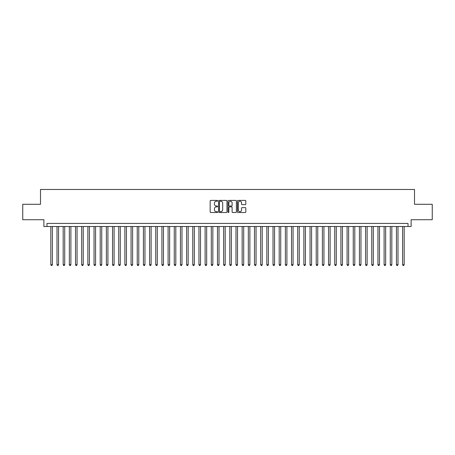 <?xml version="1.0" encoding="UTF-8"?>
<svg xmlns="http://www.w3.org/2000/svg" width="455" height="455" viewBox="0 0 455 455"><rect width="100%" height="100%" fill="white"/><g stroke="black" fill="none" stroke-linecap="round" stroke-linejoin="round"><path stroke-width="0.68" d="M217.626 200.82A0.427 0.427 0 0 0 217.2 200.393L210.767 200.393A0.609 0.609 0 0 0 210.159 201.002L210.159 211.905A0.609 0.609 0 0 0 210.767 212.513L217.2 212.513A0.427 0.427 0 0 0 217.626 212.087A0.427 0.427 0 0 0 217.2 211.666L216.37 211.666A1.939 1.939 0 0 1 214.43 209.727L214.43 208.817A1.939 1.939 0 0 1 216.37 206.877L217.2 206.877A0.427 0.427 0 0 0 217.626 206.456A0.427 0.427 0 0 0 217.2 206.03L216.37 206.03A1.939 1.939 0 0 1 214.43 204.09L214.43 203.18A1.939 1.939 0 0 1 216.37 201.246L217.2 201.246A0.427 0.427 0 0 0 217.626 200.82M245.205 204.665A0.609 0.609 0 0 0 245.808 204.062L245.808 201.002A0.609 0.609 0 0 0 245.205 200.393L238.056 200.393A0.609 0.609 0 0 0 237.453 201.002L237.453 211.905A0.609 0.609 0 0 0 238.056 212.513L245.205 212.513A0.609 0.609 0 0 0 245.808 211.905L245.808 208.214A0.609 0.609 0 0 0 245.205 207.605L242.145 207.605A0.609 0.609 0 0 0 241.537 208.214L241.537 210.045A1.621 1.621 0 0 1 239.921 211.666A1.621 1.621 0 0 1 238.301 210.045L238.301 202.867A1.621 1.621 0 0 1 239.921 201.246A1.621 1.621 0 0 1 241.537 202.867L241.537 204.062A0.609 0.609 0 0 0 242.145 204.665L245.205 204.665M408.027 226.51L411.11 226.51L411.11 219.725L432.25 219.725L432.25 204.295L414.505 204.295L414.505 189.479L40.495 189.479L40.495 204.295L22.75 204.295L22.75 219.725L43.89 219.725L43.89 226.51L408.027 226.51L408.027 223.428L46.973 223.428L46.973 226.51M226.971 201.002A0.609 0.609 0 0 0 226.362 200.393L219.213 200.393A0.609 0.609 0 0 0 218.61 201.002L218.61 211.905A0.609 0.609 0 0 0 219.213 212.513L226.362 212.513A0.609 0.609 0 0 0 226.971 211.905L226.971 201.002M228.637 200.393L235.787 200.393A0.609 0.609 0 0 1 236.39 201.002L236.39 211.905A0.609 0.609 0 0 1 235.787 212.513L232.727 212.513A0.609 0.609 0 0 1 232.118 211.905L232.118 207.486A0.609 0.609 0 0 0 231.515 206.877L229.485 206.877A0.609 0.609 0 0 0 228.876 207.486L228.876 212.087A0.427 0.427 0 0 1 228.456 212.513A0.427 0.427 0 0 1 228.029 212.087L228.029 201.002A0.609 0.609 0 0 1 228.637 200.393M219.884 201.246A0.427 0.427 0 0 0 219.458 201.667L219.458 211.239A0.427 0.427 0 0 0 219.884 211.666L220.76 211.666A1.939 1.939 0 0 0 222.7 209.727L222.7 203.18A1.939 1.939 0 0 0 220.76 201.246L219.884 201.246M232.118 202.896A1.621 1.621 0 0 0 230.497 201.275A1.621 1.621 0 0 0 228.876 202.896L228.876 205.427A0.609 0.609 0 0 0 229.485 206.03L231.515 206.03A0.609 0.609 0 0 0 232.118 205.427L232.118 202.896M50.829 226.51L50.829 264.713L52.376 264.713L52.376 226.51M52.376 264.713L51.91 265.521L51.296 265.521L50.829 264.713M57.006 226.51L57.006 264.713L58.547 264.713L58.547 226.51M58.547 264.713L58.086 265.521L57.467 265.521L57.006 264.713M63.177 226.51L63.177 264.713L64.718 264.713L64.718 226.51M64.718 264.713L64.257 265.521L63.637 265.521L63.177 264.713M69.348 226.51L69.348 264.713L70.889 264.713L70.889 226.51M70.889 264.713L70.428 265.521L69.808 265.521L69.348 264.713M75.519 226.51L75.519 264.713L77.06 264.713L77.06 226.51M77.06 264.713L76.599 265.521L75.979 265.521L75.519 264.713M81.69 226.51L81.69 264.713L83.237 264.713L83.237 226.51M83.237 264.713L82.77 265.521L82.156 265.521L81.69 264.713M87.86 226.51L87.86 264.713L89.407 264.713L89.407 226.51M89.407 264.713L88.941 265.521L88.327 265.521L87.86 264.713M94.037 226.51L94.037 264.713L95.578 264.713L95.578 226.51M95.578 264.713L95.112 265.521L94.498 265.521L94.037 264.713M100.208 226.51L100.208 264.713L101.749 264.713L101.749 226.51M101.749 264.713L101.289 265.521L100.669 265.521L100.208 264.713M106.379 226.51L106.379 264.713L107.92 264.713L107.92 226.51M107.92 264.713L107.46 265.521L106.84 265.521L106.379 264.713M112.55 226.51L112.55 264.713L114.091 264.713L114.091 226.51M114.091 264.713L113.631 265.521L113.011 265.521L112.55 264.713M118.721 226.51L118.721 264.713L120.262 264.713L120.262 226.51M120.262 264.713L119.801 265.521L119.187 265.521L118.721 264.713M124.892 226.51L124.892 264.713L126.439 264.713L126.439 226.51M126.439 264.713L125.972 265.521L125.358 265.521L124.892 264.713M131.063 226.51L131.063 264.713L132.61 264.713L132.61 226.51M132.61 264.713L132.143 265.521L131.529 265.521L131.063 264.713M137.239 226.51L137.239 264.713L138.781 264.713L138.781 226.51M138.781 264.713L138.32 265.521L137.7 265.521L137.239 264.713M143.41 226.51L143.41 264.713L144.952 264.713L144.952 226.51M144.952 264.713L144.491 265.521L143.871 265.521L143.41 264.713M149.581 226.51L149.581 264.713L151.123 264.713L151.123 226.51M151.123 264.713L150.662 265.521L150.042 265.521L149.581 264.713M155.752 226.51L155.752 264.713L157.293 264.713L157.293 226.51M157.293 264.713L156.833 265.521L156.213 265.521L155.752 264.713M161.923 226.51L161.923 264.713L163.47 264.713L163.47 226.51M163.47 264.713L163.004 265.521L162.389 265.521L161.923 264.713M168.094 226.51L168.094 264.713L169.641 264.713L169.641 226.51M169.641 264.713L169.175 265.521L168.56 265.521L168.094 264.713M174.271 226.51L174.271 264.713L175.812 264.713L175.812 226.51M175.812 264.713L175.346 265.521L174.731 265.521L174.271 264.713M180.442 226.51L180.442 264.713L181.983 264.713L181.983 226.51M181.983 264.713L181.522 265.521L180.902 265.521L180.442 264.713M186.613 226.51L186.613 264.713L188.154 264.713L188.154 226.51M188.154 264.713L187.693 265.521L187.073 265.521L186.613 264.713M192.783 226.51L192.783 264.713L194.325 264.713L194.325 226.51M194.325 264.713L193.864 265.521L193.244 265.521L192.783 264.713M198.954 226.51L198.954 264.713L200.496 264.713L200.496 226.51M200.496 264.713L200.035 265.521L199.421 265.521L198.954 264.713M205.125 226.51L205.125 264.713L206.672 264.713L206.672 226.51M206.672 264.713L206.206 265.521L205.592 265.521L205.125 264.713M211.296 226.51L211.296 264.713L212.843 264.713L212.843 226.51M212.843 264.713L212.377 265.521L211.763 265.521L211.296 264.713M217.473 226.51L217.473 264.713L219.014 264.713L219.014 226.51M219.014 264.713L218.554 265.521L217.934 265.521L217.473 264.713M223.644 226.51L223.644 264.713L225.185 264.713L225.185 226.51M225.185 264.713L224.725 265.521L224.105 265.521L223.644 264.713M229.815 226.51L229.815 264.713L231.356 264.713L231.356 226.51M231.356 264.713L230.895 265.521L230.275 265.521L229.815 264.713M235.986 226.51L235.986 264.713L237.527 264.713L237.527 226.51M237.527 264.713L237.066 265.521L236.446 265.521L235.986 264.713M242.157 226.51L242.157 264.713L243.704 264.713L243.704 226.51M243.704 264.713L243.237 265.521L242.623 265.521L242.157 264.713M248.328 226.51L248.328 264.713L249.875 264.713L249.875 226.51M249.875 264.713L249.408 265.521L248.794 265.521L248.328 264.713M254.504 226.51L254.504 264.713L256.046 264.713L256.046 226.51M256.046 264.713L255.579 265.521L254.965 265.521L254.504 264.713M260.675 226.51L260.675 264.713L262.216 264.713L262.216 226.51M262.216 264.713L261.756 265.521L261.136 265.521L260.675 264.713M266.846 226.51L266.846 264.713L268.387 264.713L268.387 226.51M268.387 264.713L267.927 265.521L267.307 265.521L266.846 264.713M273.017 226.51L273.017 264.713L274.558 264.713L274.558 226.51M274.558 264.713L274.098 265.521L273.478 265.521L273.017 264.713M279.188 226.51L279.188 264.713L280.729 264.713L280.729 226.51M280.729 264.713L280.269 265.521L279.654 265.521L279.188 264.713M285.359 226.51L285.359 264.713L286.906 264.713L286.906 226.51M286.906 264.713L286.44 265.521L285.825 265.521L285.359 264.713M291.53 226.51L291.53 264.713L293.077 264.713L293.077 226.51M293.077 264.713L292.611 265.521L291.996 265.521L291.53 264.713M297.707 226.51L297.707 264.713L299.248 264.713L299.248 226.51M299.248 264.713L298.787 265.521L298.167 265.521L297.707 264.713M303.877 226.51L303.877 264.713L305.419 264.713L305.419 226.51M305.419 264.713L304.958 265.521L304.338 265.521L303.877 264.713M310.048 226.51L310.048 264.713L311.59 264.713L311.59 226.51M311.59 264.713L311.129 265.521L310.509 265.521L310.048 264.713M316.219 226.51L316.219 264.713L317.761 264.713L317.761 226.51M317.761 264.713L317.3 265.521L316.68 265.521L316.219 264.713M322.39 226.51L322.39 264.713L323.937 264.713L323.937 226.51M323.937 264.713L323.471 265.521L322.857 265.521L322.39 264.713M328.561 226.51L328.561 264.713L330.108 264.713L330.108 226.51M330.108 264.713L329.642 265.521L329.028 265.521L328.561 264.713M334.738 226.51L334.738 264.713L336.279 264.713L336.279 226.51M336.279 264.713L335.813 265.521L335.198 265.521L334.738 264.713M340.909 226.51L340.909 264.713L342.45 264.713L342.45 226.51M342.45 264.713L341.989 265.521L341.369 265.521L340.909 264.713M347.08 226.51L347.08 264.713L348.621 264.713L348.621 226.51M348.621 264.713L348.16 265.521L347.54 265.521L347.08 264.713M353.251 226.51L353.251 264.713L354.792 264.713L354.792 226.51M354.792 264.713L354.331 265.521L353.711 265.521L353.251 264.713M359.422 226.51L359.422 264.713L360.963 264.713L360.963 226.51M360.963 264.713L360.502 265.521L359.888 265.521L359.422 264.713M365.592 226.51L365.592 264.713L367.139 264.713L367.139 226.51M367.139 264.713L366.673 265.521L366.059 265.521L365.592 264.713M371.763 226.51L371.763 264.713L373.31 264.713L373.31 226.51M373.31 264.713L372.844 265.521L372.23 265.521L371.763 264.713M377.94 226.51L377.94 264.713L379.481 264.713L379.481 226.51M379.481 264.713L379.021 265.521L378.401 265.521L377.94 264.713M384.111 226.51L384.111 264.713L385.652 264.713L385.652 226.51M385.652 264.713L385.192 265.521L384.572 265.521L384.111 264.713M390.282 226.51L390.282 264.713L391.823 264.713L391.823 226.51M391.823 264.713L391.363 265.521L390.743 265.521L390.282 264.713M396.453 226.51L396.453 264.713L397.994 264.713L397.994 226.51M397.994 264.713L397.534 265.521L396.914 265.521L396.453 264.713M402.624 226.51L402.624 264.713L404.171 264.713L404.171 226.51M404.171 264.713L403.704 265.521L403.09 265.521L402.624 264.713"/></g></svg>
